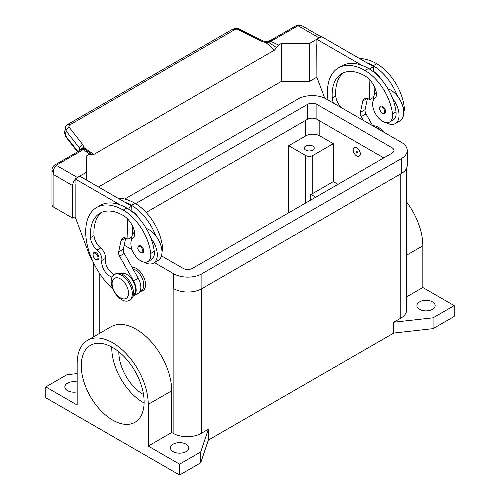 <?xml version="1.0" encoding="UTF-8"?>
<svg xmlns="http://www.w3.org/2000/svg" width="500" height="500" viewBox="0 0 500 500"><rect width="100%" height="100%" fill="white"/><g stroke="black" fill="none" stroke-linecap="round" stroke-linejoin="round"><path stroke-width="0.75" d="M419.575 309.344A9.125 5.269 180 0 1 416.906 305.613A9.125 5.269 180 0 1 422.537 300.744A9.125 5.269 180 0 1 432.488 301.887A9.125 5.269 180 0 1 435.163 305.613A9.125 5.269 180 0 1 429.525 310.481A9.125 5.269 180 0 1 419.575 309.344M77.162 391.856A9.125 5.269 180 0 1 67.513 390.644A9.125 5.269 180 0 1 64.837 386.919A9.125 5.269 180 0 1 77.162 381.981M173.131 451.625A9.125 5.269 180 0 1 170.456 447.9A9.125 5.269 180 0 1 176.094 443.031A9.125 5.269 180 0 1 186.044 444.169A9.125 5.269 180 0 1 188.713 447.9A9.125 5.269 180 0 1 183.081 452.769A9.125 5.269 180 0 1 173.131 451.625M305.744 150.119A4.981 2.875 180 0 1 304.288 148.081A4.981 2.875 180 0 1 307.356 145.425A4.981 2.875 180 0 1 312.787 146.05A4.981 2.875 180 0 1 314.244 148.081A4.981 2.875 180 0 1 311.169 150.738A4.981 2.875 180 0 1 305.744 150.119M111.794 347.031A44.444 25.663 -120 0 0 143.206 402.5A44.444 25.663 -120 0 0 144.113 403.006M112.694 420.119A44.444 25.663 60 0 1 83.663 380.95A44.444 25.663 60 0 1 90.475 345.337A44.444 25.663 60 0 1 112.694 347.537A44.444 25.663 60 0 1 141.731 386.706A44.444 25.663 60 0 1 134.919 422.319A44.444 25.663 60 0 1 112.694 420.119M118.825 351.775A34.487 19.913 -120 0 0 143.206 394.375A34.487 19.913 -120 0 0 143.519 394.55M131.919 267.069A13.275 7.669 60 0 1 145.556 284.606A13.275 7.669 60 0 1 140.081 291.3M132.294 293.619A14.938 8.625 -120 0 0 125.775 278.587A14.938 8.625 -120 0 0 114.262 274.587A14.938 8.625 -120 0 0 111.169 281.425A14.938 8.625 -120 0 0 117.688 296.456A14.938 8.625 -120 0 0 129.2 300.456A14.938 8.625 -120 0 0 132.294 293.619M128.537 293.075A11.619 6.706 -120 0 0 120.325 278.85A11.619 6.706 -120 0 0 112.106 283.594A11.619 6.706 -120 0 0 120.325 297.819A11.619 6.706 -120 0 0 128.537 293.075M129.2 300.456L130.375 299.781A14.938 8.625 -120 0 0 133.469 292.944A14.938 8.625 -120 0 0 126.944 277.913A14.938 8.625 -120 0 0 115.438 273.906L114.262 274.587M112.019 277.125A11.619 6.706 60 0 1 101.812 260.487A8.3 4.794 -120 0 0 97.137 250.006A11.619 6.706 60 0 1 90.506 237.638A46.469 26.831 60 0 1 100.019 213.194A46.469 26.831 60 0 1 123.256 215.5A16.594 9.581 60 0 1 134.55 231.894A8.3 4.794 60 0 1 133.331 237.475A14.106 8.144 -120 0 0 130.988 245.312A14.106 8.144 -120 0 0 137.706 258.488A14.106 8.144 -120 0 0 147.912 261.594A14.106 8.144 -120 0 0 150.731 253.438A39.256 22.662 -120 0 0 123.256 210.075A53.106 30.663 -120 0 0 96.7 207.45A53.106 30.663 -120 0 0 112.919 289.163M133.262 295.225A12.45 7.188 -120 0 0 133.681 294.9A12.45 7.188 -120 0 0 132.769 280.625A12.45 7.188 -120 0 0 120.825 273.688M140.006 291.344L141.219 290.644A12.45 7.188 -120 0 0 141.894 290.156A12.45 7.188 -120 0 0 142.394 278.637A12.45 7.188 -120 0 0 132.881 268.781M147.912 261.594L151.431 259.562A14.106 8.144 -120 0 0 154.256 251.406A39.256 22.662 -120 0 0 150.956 238.312A18.256 10.537 60 0 1 157.287 254.794A18.256 10.537 60 0 1 153.506 263.156L158.2 260.444A18.256 10.537 -120 0 0 161.981 252.087A18.256 10.537 -120 0 0 155.65 235.6A39.256 22.662 -120 0 0 131.469 205.338A53.106 30.663 -120 0 0 124.856 202.194L79.837 176.2L75.144 178.912L120.162 204.906A53.106 30.663 -120 0 0 100.225 205.413L96.7 207.45M146.219 228.45A18.256 10.537 60 0 1 155.65 235.6M131.475 240.062A18.256 10.537 60 0 1 131.469 239.887A18.256 10.537 60 0 1 134.575 231.988M143.794 251.069A4.15 2.394 60 0 1 142.938 252.969L140.525 252.794C137.65 250.319 137.069 247.981 138.787 245.781A4.15 2.394 60 0 1 140.863 245.987A4.15 2.394 60 0 1 143.794 251.069M98.963 257.712A4.15 2.394 60 0 1 98.106 259.606L95.7 259.438C92.819 256.956 92.238 254.619 93.956 252.425A4.15 2.394 60 0 1 96.031 252.631A4.15 2.394 60 0 1 98.963 257.712M353.156 149.844A4.981 2.875 -120 0 0 355.331 154.856A4.981 2.875 -120 0 0 359.162 156.188A4.981 2.875 -120 0 0 360.194 153.912A4.981 2.875 -120 0 0 358.025 148.9A4.981 2.875 -120 0 0 354.188 147.569A4.981 2.875 -120 0 0 353.156 149.844M354.244 147.531A4.981 2.875 60 0 1 354.306 147.5A4.981 2.875 60 0 1 358.137 148.831A4.981 2.875 60 0 1 360.312 153.844A4.981 2.875 60 0 1 359.281 156.125A4.981 2.875 60 0 1 359.225 156.156M357.381 152.287A0.994 0.575 -120 0 0 356.675 151.062A0.994 0.575 -120 0 0 355.969 151.469A0.994 0.575 -120 0 0 356.675 152.694A0.994 0.575 -120 0 0 357.381 152.287M357.3 152.106A0.719 0.413 -120 0 0 356.287 151.519A0.719 0.413 -120 0 0 357.3 152.106M403.731 112.344A14.106 8.144 -120 0 0 404.219 107.088A39.256 22.662 -120 0 0 376.744 63.731A53.106 30.663 -120 0 0 359.669 58.612M333.531 103.15A11.619 6.706 60 0 1 332.256 98.062A46.469 26.831 60 0 1 341.775 73.625A46.469 26.831 60 0 1 365.006 75.925A16.594 9.581 60 0 1 376.3 92.319A8.3 4.794 60 0 1 375.081 97.9A14.106 8.144 -120 0 0 372.738 105.738A14.106 8.144 -120 0 0 379.462 118.912A14.106 8.144 -120 0 0 389.663 122.019L393.188 119.987A14.106 8.144 -120 0 0 396.006 111.831A39.256 22.662 -120 0 0 392.706 98.737A39.256 22.662 -120 0 0 368.531 68.469A53.106 30.663 -120 0 0 361.919 65.331L316.894 39.337L316.894 44.625M389.663 122.019A14.106 8.144 -120 0 0 392.488 113.863A39.256 22.662 -120 0 0 365.006 70.506A53.106 30.663 -120 0 0 338.456 67.875A53.106 30.663 -120 0 0 328.013 99.963M376.325 92.413A18.256 10.537 -120 0 0 373.225 100.319A18.256 10.537 -120 0 0 373.225 100.487M385.981 122.587A18.256 10.537 -120 0 0 395.262 123.581A18.256 10.537 -120 0 0 399.044 115.225A18.256 10.537 -120 0 0 392.706 98.737M387.975 88.875A18.256 10.537 60 0 1 397.4 96.025A18.256 10.537 60 0 1 403.738 112.513A18.256 10.537 60 0 1 399.956 120.869L395.262 123.581M380.538 106.206A4.15 2.394 60 0 1 382.612 106.412A4.15 2.394 60 0 1 385.544 111.494A4.15 2.394 60 0 1 384.688 113.394L382.281 113.225C379.331 110.062 378.75 107.725 380.538 106.206M51.956 169.975L53.9 174.775L53.612 169.194L56.25 165.294L80.812 151.113A9.956 5.75 0 0 0 82.925 149.3A3.319 2.1 -54.7 0 1 84.537 149.144A3.319 3.144 97.1 0 0 83.35 148.719A3.319 3.144 97.1 0 1 83.35 148.719A3.319 3.319 0 0 0 80.256 150.037A3.319 2.494 -143.5 0 1 82.925 149.3L89.738 154.088L92 154.506M75.144 216.719L72.675 218.144L72.675 185.619A6.637 3.831 -60 0 1 74.05 180.994A6.637 3.831 -60 0 1 75.144 179.425M80.812 151.113A3.319 1.919 60 0 0 79.15 150.944L54.588 165.125C52.856 166.388 51.975 168.069 51.956 170.169L51.956 204.587A6.637 3.831 0 0 0 53.9 207.3L53.9 174.775L72.675 185.619M77.975 151.625L65.45 135.612L64.606 132.906L65.2 128.162L66.044 130.875A3.319 1.994 -38 0 1 67.131 128.85A3.319 1.994 -38 0 1 69.325 127.481C68.612 126.431 68.794 125.544 69.875 124.825L234.488 29.787A3.319 1.919 -120 0 0 232.738 29.225A3.319 1.919 -120 0 0 232.431 29.344A3.319 1.919 -120 0 0 232.425 29.344L67.806 124.381A3.319 1.919 60 0 1 67.819 124.381A3.319 1.919 60 0 1 68.125 124.262A3.319 1.919 60 0 1 69.875 124.825M65.244 127.925L65.2 128.162C65.769 126.112 66.638 124.85 67.819 124.381A3.319 1.919 60 0 0 67.75 124.419M234.488 29.787L238.481 29.819L261.825 41.344L266.031 42.663L268.994 42.65A3.319 1.713 -64.8 0 1 270.306 41.125A9.956 5.75 0 0 0 273.438 39.9L298 25.719L302.006 25.787L321.181 36.862M273.438 39.9A3.319 1.919 -120 0 0 271.775 39.737L296.337 25.556A3.319 1.919 -120 0 1 298 25.719L319.125 37.912A6.637 3.831 -60 0 1 320.163 37.45M266.131 41.812L266.031 42.663L274.525 50.113L276.55 47.587L268.994 42.65L268.113 41.337L266.131 41.812L262.887 40.806A3.319 1.013 -63.7 0 1 262.913 40.819M77.569 151.862L65.706 136.7A3.319 1.994 142 0 1 65.45 135.612L66.044 130.875L79.519 148.094A3.319 1.994 -38 0 1 80.606 146.069A3.319 1.994 -38 0 1 82.8 144.706L69.325 127.481M261.825 41.344A3.319 1.013 -63.7 0 1 262.887 40.806L239.544 29.275A3.319 1.013 -63.7 0 1 239.575 29.294M80.463 149.794A3.319 2.425 -6.4 0 1 84.106 147.694L84.537 149.144L87.856 151.419M79.519 150.712L79.519 148.094L80.337 149.938M319.125 37.912L309.731 43.338L281.569 43.338L278.594 45.05L276.55 47.587M87.438 151.125L91.781 154.262L93.8 154.45L84.106 147.694L82.8 144.706M93.8 154.45L274.525 50.113M76.325 178.225A6.637 3.831 -60 0 1 77.369 177.488L86.756 172.069L86.756 155.806L89.738 154.088M98.494 186.975L281.569 81.275L281.569 43.338M281.569 81.275L309.731 81.275L316.894 77.144M72.675 218.144L53.9 207.3M86.756 180.2L86.756 172.069M75.144 184.194L75.144 216.856L89.275 254.6A16.594 9.581 60 0 0 92.731 261.075M75.025 184.262L75.144 178.912M363.469 120.431L361.3 116.581A4.981 2.875 60 0 1 360.394 112.375L362.794 100.988A8.3 4.794 60 0 1 364.381 98.55A8.3 4.794 60 0 1 368.531 98.963L369.7 99.637L369.094 79.131M341.938 108A11.619 6.706 60 0 1 335.781 96.031A46.469 26.831 60 0 1 343.6 72.725M369.375 68.975L373.494 66.594L373.656 71.981M374.075 86.106L374.338 94.906M367.45 98.456L365.087 109.663A4.981 2.875 -120 0 0 365.994 113.869L372.688 125.756M316.894 39.337L321.587 36.625L373.494 66.594M316.775 44.688L316.894 77.281L324.706 98.144M369.7 99.637L373.488 97.45M361.919 65.331A53.106 30.663 -120 0 0 341.975 65.844L338.456 67.875M373.638 71.431A16.594 9.581 60 0 1 381.031 79.125M397.4 96.025A39.256 22.662 -120 0 0 373.225 65.763A53.106 30.663 -120 0 0 366.613 62.619M379.8 129.863A14.938 8.625 -120 0 0 374.394 126.737M383.738 132.131A14.938 8.625 -120 0 0 372.8 125.819M333.325 143.681L312.787 155.538A4.981 2.875 180 0 1 305.744 155.538L288.725 145.712L305.744 135.887A9.956 5.75 180 0 1 319.825 135.887L333.325 143.681L333.325 181.625L338.013 184.331M114.225 274.606A11.619 6.706 60 0 1 105.337 258.45A8.3 4.794 -120 0 0 100.662 247.969A11.619 6.706 60 0 1 94.025 235.6A46.469 26.831 60 0 1 101.85 212.294M127.344 218.706L127.95 239.213L126.775 238.538A8.3 4.794 -120 0 0 122.631 238.125A8.3 4.794 -120 0 0 121.044 240.562L118.644 251.95A4.981 2.875 -120 0 0 119.55 256.156L133.537 280.988A13.275 7.669 60 0 1 133.419 296.106A13.275 7.669 60 0 1 132.975 296.331M124.856 202.194L131.744 206.169L127.625 208.55M131.738 237.025L127.95 239.213M132.587 234.475L132.325 225.681M131.906 211.556L131.888 211.006A16.594 9.581 60 0 1 139.281 218.7M131.744 206.169L131.888 211.006M133.419 296.106L138.112 293.394A13.275 7.669 -120 0 0 138.231 278.275L124.244 253.444A4.981 2.875 60 0 1 123.338 249.237L125.7 238.031M150.956 238.312A39.256 22.662 -120 0 0 126.775 208.044A53.106 30.663 -120 0 0 120.162 204.906M153.506 263.156A18.256 10.537 60 0 1 144.231 262.162M161.981 251.912A14.106 8.144 -120 0 0 162.469 246.663A39.256 22.662 -120 0 0 134.994 203.3A53.106 30.663 -120 0 0 117.912 198.188M315.719 197.206L310.55 194.225A4.981 2.875 0 0 0 312.787 193.481L333.325 181.625M310.55 200.188L310.55 194.225M406.631 296.869L422.837 287.512L422.837 245.8A50.256 29.013 -120 0 0 406.631 202.013M422.837 287.512L454.2 305.613L454.2 316.456L433.075 328.65L393.762 333.056L208.337 440.106L200.712 462.806L179.587 475L45.8 397.762L45.8 386.919L66.925 374.725L77.162 373.575M406.631 168.131L406.631 310.019A19.919 11.5 180 0 1 400.8 318.15L393.762 322.212L433.075 317.812L454.2 305.613M87.569 340.306L111.037 326.756A50.256 29.013 60 0 1 149.762 340.219A50.256 29.013 60 0 1 171.7 390.794L171.7 432.506L148.231 446.056L148.231 404.344A50.256 29.013 -120 0 0 126.294 353.769A50.256 29.013 -120 0 0 87.569 340.306A50.256 29.013 -120 0 0 77.162 363.312L77.162 405.025L45.8 386.919M179.587 475L179.587 464.156L148.231 446.056M208.337 440.106L208.337 429.269L201.3 433.331A19.919 11.5 180 0 1 173.131 433.331L171.7 432.506M173.212 288.381A19.919 11.5 180 0 1 173.131 288.337L173.719 288.675A19.919 11.5 0 0 0 201.887 288.675L401.388 173.494A19.919 11.5 0 0 0 407.219 165.362L407.219 150.456A19.919 11.5 180 0 1 401.388 158.588L201.887 273.769A19.919 11.5 180 0 1 173.719 273.769L154.419 262.625M208.337 429.269L200.712 451.962L179.587 464.156M288.725 212.787L288.725 145.712M433.075 328.65L433.075 317.812M393.762 333.056L393.762 322.212M200.712 462.806L200.712 451.962M309.731 81.275L309.731 43.338M135.575 203.644L307.506 104.381A6.637 3.831 180 0 1 316.894 104.381L392 147.744A6.637 3.831 180 0 1 393.944 150.456A6.637 3.831 180 0 1 392 153.162L192.494 268.35A6.637 3.831 180 0 1 183.106 268.35L161.494 255.869M383.787 157.906L316.894 119.288A6.637 3.831 0 0 0 307.506 119.288L146.15 212.444M131.525 238.569L130.3 237.856M124.775 199.037L298.113 98.963A19.919 11.5 180 0 1 326.281 98.963L401.388 142.325A19.919 11.5 180 0 1 407.219 150.456M132.056 249.713L124.194 245.175M142.856 251.069A3.487 2.013 -120 0 0 140.387 246.8A3.487 2.013 -120 0 0 137.925 248.225A3.487 2.013 -120 0 0 140.387 252.494A3.487 2.013 -120 0 0 142.856 251.069M98.025 257.712A3.487 2.013 -120 0 0 95.562 253.444A3.487 2.013 -120 0 0 93.094 254.862A3.487 2.013 -120 0 0 95.562 259.131A3.487 2.013 -120 0 0 98.025 257.712M404.219 107.088L403.144 107.713M396.006 111.831L392.488 113.863M382.144 107.225A3.487 2.013 -120 0 0 379.675 108.65A3.487 2.013 -120 0 0 382.144 112.919A3.487 2.013 -120 0 0 384.606 111.494A3.487 2.013 -120 0 0 382.144 107.225M65.706 136.7A3.319 1.994 142 0 0 65.713 136.706L64.606 132.9M271.775 39.737L269.506 40.613A3.319 1.062 76.2 0 1 270.306 41.125L278.594 45.05M238.481 29.819A3.319 1.013 -63.7 0 1 239.544 29.275C237.919 28.163 235.55 28.181 232.431 29.344M54.588 165.125A3.319 1.919 60 0 1 56.25 165.294L77.369 177.488M362.794 100.988L367.281 98.4M360.394 112.375L365.087 109.663M361.3 116.581L365.994 113.869M335.781 96.031L332.256 98.062M368.531 68.469L365.006 70.506M376.744 63.731L373.225 65.763M319.825 120.981L319.825 135.887M125.531 237.969L121.044 240.562M123.338 249.237L118.644 251.95M124.244 253.444L119.55 256.156M138.231 278.275L133.537 280.988M161.394 247.288L162.469 246.663M131.469 205.338L134.994 203.3M101.812 260.487L105.337 258.45M97.137 250.006L100.662 247.969M90.506 237.638L94.025 235.6M150.731 253.438L154.256 251.406M123.256 210.075L126.775 208.044M422.837 245.8L406.631 255.156M148.231 404.344L171.7 390.794M173.131 433.331L173.131 288.337M99.2 333.594L99.2 272.85M312.787 155.538L312.787 193.481M305.744 155.538L305.744 202.963M305.744 120.306L305.744 135.887M400.8 318.15L400.8 173.831M201.3 433.331L201.3 289M392 147.744L392 153.162M316.894 104.381L316.894 119.288M307.506 104.381L307.506 119.288M401.388 158.588L401.388 173.494M173.719 273.769L173.719 288.675M201.887 273.769L201.887 288.675M296.337 25.556C298.137 24.194 302.219 25.494 302.019 25.794M269.506 40.613A3.319 3.319 0 0 0 268.113 41.337M79.15 150.944L80.256 150.037M93.369 336.962L93.369 262.431"/></g></svg>
